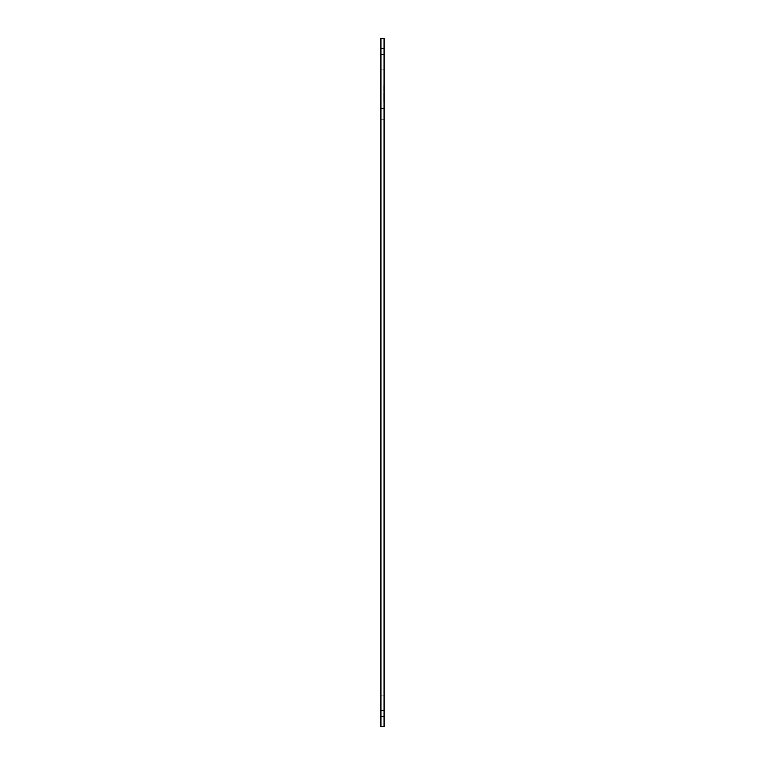 <?xml version="1.0" encoding="UTF-8"?>
<svg xmlns="http://www.w3.org/2000/svg" width="765" height="765" viewBox="0 0 765 765"><rect width="100%" height="100%" fill="white"/><g stroke="black" fill="none" stroke-linecap="round" stroke-linejoin="round"><path stroke-width="0.57" stroke-dasharray="3.83 2.87" d="M384.068 48.711L384.068 38.25L380.932 38.25L380.932 48.711L384.068 48.711L384.068 726.75L380.932 726.75L380.932 48.711M384.068 93.187L384.068 84.81L384.068 93.187C384.068 103.983 384.068 103.983 384.068 93.187C384.068 103.983 384.068 103.983 384.068 93.187L383.858 84.81L383.858 93.187C383.858 103.983 383.858 103.983 383.858 93.187C383.858 103.983 383.858 103.983 383.858 93.187L383.858 85.651L384.068 93.187M380.932 61.793L380.932 54.468L380.932 61.793M384.068 61.793L384.068 54.468L384.068 61.793M384.068 110.112L384.068 119.761L384.068 110.112M380.932 110.112L380.932 119.761L380.932 110.112M384.068 66.976L384.068 54.468L384.068 66.976M380.932 66.976L380.932 54.468L380.932 66.976M384.068 87.325L383.858 88.157L384.068 87.325M384.068 90.251L383.858 91.092L384.068 90.251M380.932 703.207L380.932 695.882L380.932 703.207M384.068 703.207L384.068 695.882L384.068 703.207M380.932 716.289L384.068 716.289M380.932 69.118L384.068 69.118L380.932 69.118M380.932 54.468L384.068 54.468L380.932 54.468M380.932 108.458L384.068 108.458M380.932 119.761L384.068 119.761M380.932 695.882L384.068 695.882L380.932 695.882M380.932 710.532L384.068 710.532L380.932 710.532"/><path stroke-width="1.15" d="M384.068 38.25L380.932 38.25L380.932 726.75L384.068 726.75L384.068 38.25M380.932 48.711L384.068 48.711M380.932 716.289L384.068 716.289"/></g></svg>
